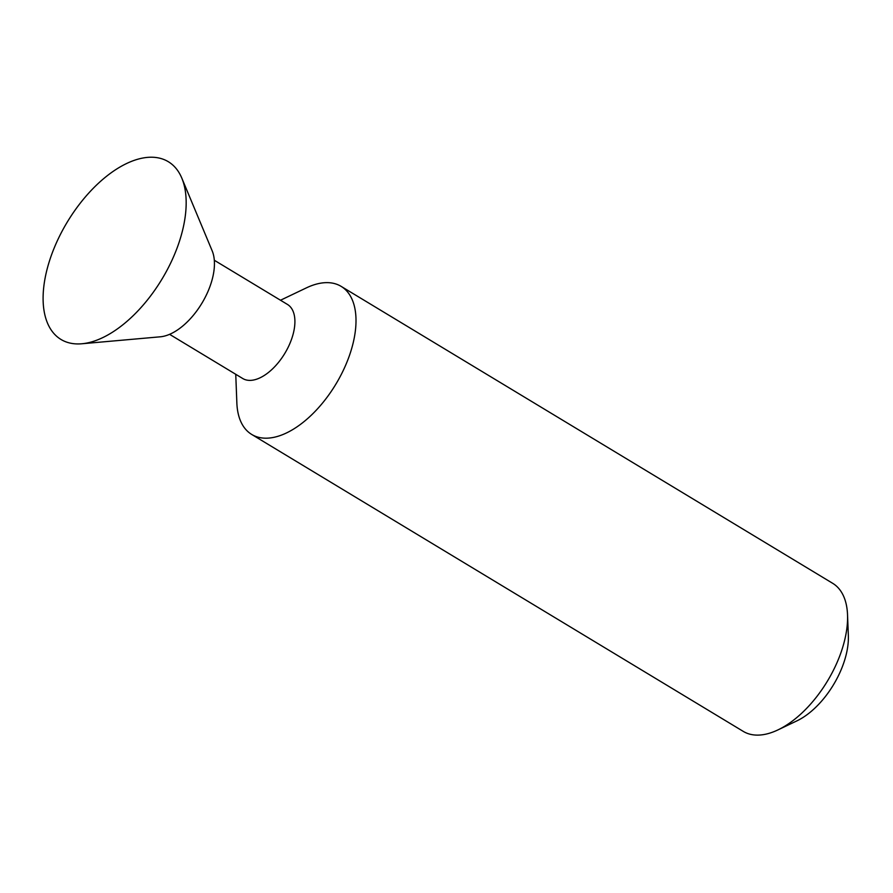 <?xml version="1.0" encoding="UTF-8"?>
<svg xmlns="http://www.w3.org/2000/svg" width="893" height="893" viewBox="0 0 893 893"><rect width="100%" height="100%" fill="white"/><g stroke="black" fill="none" stroke-linecap="round" stroke-linejoin="round"><path stroke-width="1.34" d="M81.776 343.772L160.282 336.806A53.881 28.676 -58.9 0 0 206.975 293.708A53.881 28.676 -58.9 0 0 212.188 250.877L181.826 178.153A103.834 55.277 -58.9 0 0 125.154 164.223A103.834 55.277 -58.9 0 0 57.487 240.451A103.834 55.277 -58.9 0 0 81.776 343.772A103.834 55.277 -58.9 0 0 171.769 260.711A103.834 55.277 -58.9 0 0 181.826 178.153M169.581 334.328L242.729 378.509A43.266 23.028 -58.9 0 0 288.908 345.703A43.266 23.028 -58.9 0 0 287.468 304.446L214.32 260.265M235.752 374.301L236.857 402.989A86.487 46.045 -58.9 0 0 251.692 434.433A86.487 46.045 -58.9 0 0 344.017 368.842A86.487 46.045 -58.9 0 0 341.137 286.374A86.487 46.045 -58.9 0 0 306.399 287.87L280.491 300.238M251.692 434.433L743.266 731.389A86.487 46.045 -58.9 0 0 777.993 729.882A86.487 46.045 -58.9 0 0 835.58 665.798A86.487 46.045 -58.9 0 0 847.535 614.775A86.487 46.045 -58.9 0 0 832.711 583.33L341.137 286.374M777.993 729.882L796.902 720.874A63.995 34.068 -58.9 0 0 839.498 673.445A63.995 34.068 -58.9 0 0 848.35 635.693L847.535 614.775"/></g></svg>
